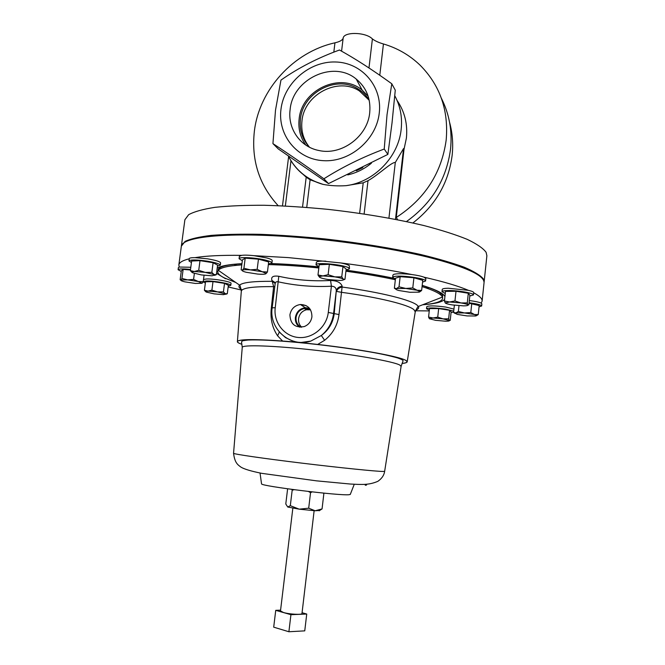<?xml version="1.0" encoding="UTF-8"?>
<svg xmlns="http://www.w3.org/2000/svg" width="665" height="665" viewBox="0 0 665 665"><rect width="100%" height="100%" fill="white"/><g stroke="black" fill="none" stroke-linecap="round" stroke-linejoin="round"><path stroke-width="1" d="M369.216 100.282C366.448 95.635 362.766 91.878 358.186 89.027C336.673 74.621 302.725 92.551 300.447 119.052C299.3 130.024 302.309 139.426 309.491 147.239M309.508 147.248C303.398 139.692 300.888 130.88 301.976 120.822C304.238 94.455 338.019 76.633 359.433 90.972L369.225 100.307M369.715 112.718C370.937 98.794 366.44 87.581 356.232 79.069C333.539 59.742 292.683 78.96 290.131 109.525C287.446 128.52 300.181 146.973 318.851 150.489C341.444 155.818 367.554 136.599 369.715 112.718M368.127 96.167L362.167 90.116C340.522 71.629 301.544 89.85 299.142 118.993C298.053 128.777 300.306 137.497 305.883 145.145M310.231 309.316L304.287 308.51C299.674 309.682 296.931 312.658 296.058 317.446C295.734 321.793 297.371 325.052 300.979 327.222M310.547 309.848L306.532 309.74C302.043 310.946 299.391 313.938 298.585 318.718C298.269 322.126 299.292 324.944 301.644 327.172M311.918 316.823C311.877 308.959 308.045 304.853 300.422 304.504C294.587 305.443 291.087 308.893 289.915 314.844C290.397 324.204 295.185 328.103 304.287 326.557C308.61 324.761 311.154 321.519 311.918 316.823M309.425 308.228L305.252 307.696C299.774 308.577 296.49 311.802 295.401 317.388C295.044 321.503 296.449 324.778 299.624 327.197M422.566 282.11L425.575 281.012C426.83 278.394 398.659 274.637 393.58 276.748L392.649 277.446L395.401 279.175M425.575 281.012L425.841 278.602L423.971 277.172C421.319 276.15 417.296 275.277 411.884 274.554C403.264 273.539 397.254 273.465 393.855 274.329L392.924 275.036L392.649 277.446M412.882 222.966C435.459 205.468 448.551 182.933 452.142 155.369C453.355 143.989 452.491 132.934 449.548 122.202M350.33 494.295L349.225 494.694C340.912 496.024 261.179 486.19 261.545 483.904L261.511 483.704M275.152 283.373L272.259 281.32L271.927 280.455C270.846 276.881 273.132 275.493 278.793 276.283C295.609 280.065 312.874 281.461 330.58 280.472C336.956 280.647 340.821 282.559 342.176 286.216L338.992 314.562C337.687 325.052 332.899 333.631 324.628 340.289L317.687 344.445L298.244 342.517L292.816 341.087L285.526 337.604L279.292 332.076L277.613 335.808C272.326 327.953 270.214 318.868 271.27 308.543L273.623 286.64L272.259 281.32C253.431 281.187 242.542 282.459 239.591 285.144C238.236 286.515 239.092 288.103 242.151 289.898M402.076 363.447C405.409 363.123 407.113 362.566 407.196 361.785L405.891 360.438C399.989 356.615 360.472 349.275 317.687 344.445M324.628 340.289L321.32 335.509C328.718 330.089 333.015 322.841 334.204 313.789L336.307 290.555L333.597 313.423C332.375 322.392 328.286 329.757 321.32 335.509L310.73 341.12L301.054 342.458L282.592 341.054C253.664 338.992 238.602 339.15 237.405 341.536C237.297 342.3 238.768 343.223 241.819 344.295L241.919 344.312C226.732 339.308 250.672 337.87 297.471 342.342M479.049 306.848L481.635 306L481.859 303.847L481.169 303.132L482.117 301.145L484.054 282.667C484.428 275.41 465.899 266.948 428.46 257.272C391.377 248.153 338.144 240.156 291.012 236.815C224.579 231.985 181.221 237.114 181.304 246.565L178.843 264.986L179.251 267.039L178.386 267.571L178.095 269.724L181.254 271.428M219.051 267.272L219.949 267.538M228.162 286.964L241.877 290.14M189.234 258.793C182.601 260.456 179.143 262.525 178.843 264.986M346.074 269.99L349.466 268.843L349.333 265.692C348.119 264.778 345.318 263.864 340.912 262.958L288.444 257.613L253.98 255.668C248.552 255.094 244.421 254.994 241.586 255.36C221.32 255.102 205.784 255.867 194.978 257.646C191.345 257.621 189.434 257.954 189.259 258.627L188.951 260.921L191.429 262.534M233.789 264.271L236.964 265.269M292.841 508.185L280.489 610.927L283.44 612.49C289.499 614.327 302.259 615 301.976 613.487L314.129 510.72M469.798 295.992L473.48 294.928C474.278 293.19 457.769 290.331 448.077 290.555C444.212 290.63 442.192 291.012 442.009 291.711L445.259 293.456M473.48 294.928L473.721 292.633C473.704 291.935 471.951 291.17 468.443 290.347L448.326 288.236C444.461 288.319 442.441 288.71 442.258 289.416L442.009 291.711M228.286 286.025L230.788 285.36C231.661 283.872 213.906 280.688 206.325 281.004L203.249 281.511M203.158 281.827L205.36 282.982M230.788 285.36L231.054 283.332C231.919 281.827 214.172 278.627 206.591 278.959L203.515 279.483M268.419 264.072L271.927 262.999C271.935 262.251 270.181 261.395 266.657 260.422C257.056 257.696 238.66 256.59 239.076 258.727L242.318 260.697M271.927 262.999L272.226 260.597C272.234 259.84 270.48 258.968 266.964 257.987L253.98 255.668M241.586 255.36L239.383 256.316L239.076 258.727M451.078 312.475L453.63 312.134M453.738 311.145L445.558 309.125C434.785 307.696 428.435 307.579 426.506 308.76L429.341 310.156M453.954 309.109L445.783 307.064C435.01 305.642 428.659 305.534 426.731 306.731L426.506 308.76M217.472 266.083L220.315 265.194C219.857 263.914 215.51 262.567 207.289 261.162C196.557 259.658 190.448 259.583 188.951 260.921M220.315 265.194L220.605 262.908C220.148 261.603 215.817 260.248 207.588 258.835L194.978 257.646M481.635 306C481.136 304.869 476.955 303.78 469.083 302.741M481.169 303.132C479.141 302.159 475.192 301.303 469.315 300.555M190.514 269.441L187.48 269.15C181.628 268.718 178.494 268.918 178.095 269.724M190.797 267.264L179.251 267.039M349.466 268.843L349.042 268.153C345.709 264.82 315.393 261.802 316.033 264.861L318.976 266.74M325.808 261.154C319.865 260.971 316.706 261.387 316.332 262.409L316.033 264.861M379.258 113.1C376.357 139.899 349.89 162.318 323.531 160.689C297.114 159.45 277.496 135.178 280.987 109.16C284.096 83.108 309.333 61.105 335.501 61.986C361.702 62.468 382.55 86.317 379.258 113.1M275.501 110.166L272.933 143.623C287.812 153.291 304.803 165.011 323.905 178.785C342.267 167.156 362.375 157.239 384.229 149.035L387.03 114.671L391.785 83.765C372.699 69.966 355.268 58.711 339.491 50.008C318.119 57.747 298.602 67.772 280.954 80.099L275.501 110.166M181.379 246.166L185.078 241.403C190.514 238.851 199.217 236.848 211.187 235.393C224.97 234.313 241.428 233.955 260.555 234.321C280.888 235.136 302.409 236.682 325.127 238.951C360.122 242.966 391.968 248.153 420.662 254.496C438.119 258.727 452.632 262.958 464.203 267.205C473.879 271.353 480.246 275.227 483.305 278.81L484.07 282.259M181.412 245.751L184.887 219.741L188.636 214.695C194.122 211.678 202.858 209.234 214.853 207.355C228.66 205.884 245.119 205.186 264.221 205.269C284.529 205.842 306.016 207.231 328.676 209.433C363.58 213.415 395.318 218.785 423.879 225.543C441.252 230.082 455.683 234.67 467.187 239.334C476.788 243.914 483.089 248.228 486.09 252.276L486.88 255.751L484.137 281.852M362.832 167.572L356.365 170.772M391.785 83.765L395.276 90.174L392.026 122.917L387.878 154.396L328.502 183.598L278.278 148.935L272.933 143.623M298.169 169.866L306.199 177.198L310.114 179.799L322.99 184.355C330.056 185.743 337.754 186.183 346.091 185.668L363.215 182.825L368.011 180.681C378.809 174.646 391.461 161.986 395.301 162.484L403.547 148.561L404.021 149.326L396.265 217.455L397.662 219.774M397.096 100.498C404.702 111.604 407.795 124.164 406.39 138.17L404.021 149.326M278.161 205.668C259.117 184.87 251.187 160.049 254.371 131.213C259.234 89.725 293.332 52.02 334.952 42.818C339.69 41.72 342.417 40.208 343.14 38.279C343.556 31.554 365.908 31.978 372.4 38.944C375.085 40.947 378.759 42.627 383.439 43.965L383.439 43.965C397.504 48.113 409.773 55.245 420.255 65.345C440.089 85.461 448.725 110.34 446.182 139.999C441.61 173.033 424.968 198.852 396.265 217.455M406.456 221.57C431.809 203.399 446.506 179.259 450.529 149.151C452.383 130.922 449.332 113.964 441.385 98.279M468.443 290.347C458.468 286.083 443.638 281.686 423.971 277.172M411.884 274.554C390.38 270.115 366.723 266.249 340.912 262.958M415.5 310.788L429.257 310.912M482.117 301.145C482.399 298.718 479.598 295.933 473.704 292.808M441.51 293.232L440.704 293.265M384.229 149.035L387.878 154.396M323.905 178.785L328.502 183.598M333.822 52.153L334.952 42.818L333.822 52.153M383.439 43.965L379.781 75.27L383.439 43.965M282.484 205.859L288.627 156.574M388.934 218.112L395.301 162.484M395.484 219.35L403.547 148.561M425.558 287.754L428.875 287.529L425.567 287.762M317.986 274.969L319.217 264.703L329.358 264.321L328.119 274.687L322.899 275.917L317.986 274.969L319.491 277.172M329.358 264.321L342.974 266.532L341.752 276.873L334.811 276.864L328.119 274.687M342.974 266.532L346.182 269.067L344.977 279.275L343.248 279.159L341.752 276.873M343.489 279.807L344.744 279.366M328.053 279.524C323.73 278.81 320.912 278.061 319.616 277.263L319.316 276.565L322.899 275.917L334.811 276.864C339.225 277.596 342.034 278.361 343.248 279.159L343.522 279.45C343.763 280.048 342.508 280.389 339.765 280.464L328.053 279.524M181.944 278.435L183.141 269.4L181.337 270.83L180.14 279.774L180.847 280.09C180.572 280.555 181.902 281.137 184.845 281.844L195.352 283.448L202.085 283.29L203.224 281.702L198.295 281.511L193.582 279.408L187.621 279.874L181.944 278.435L180.913 280.048L187.621 279.874L198.295 281.511L202.085 283.29M194.371 273.431L193.582 279.408M183.141 269.4L190.439 269.99M204.064 275.293L203.224 281.702M469.033 303.223L479.191 305.551L478.243 314.57L474.436 314.512L470.803 312.542L464.478 312.957L458.368 311.478L455.866 312.916L453.596 312.45L455.084 313.473M471.768 303.448L470.803 312.542M476.315 315.792L478.243 314.57M454.37 305.21L453.596 312.45M458.991 305.676L458.368 311.478M455.866 312.916L464.478 312.957L474.436 314.512L476.514 315.426L475.65 315.991L467.063 315.917L457.246 314.395L455.101 313.215L455.866 312.916M199.999 260.655L213.108 262.733L211.852 272.367L205.161 272.359L198.727 270.322L199.999 260.655L191.628 261.037L190.356 270.622L192.069 272.459M198.727 270.322L194.388 271.486L190.356 270.622M213.108 262.733L217.596 265.135L216.358 274.67L213.989 274.529L211.852 272.367M214.562 275.352L216.358 274.67M212.019 275.8L201.404 274.928L192.601 272.783L191.911 271.96L194.388 271.486L205.161 272.359L213.989 274.529L214.637 275.027L212.019 275.8M428.576 317.055L429.515 308.56L438.667 308.585L449.565 310.281L451.136 311.927L450.222 320.372L449.34 320.488L448.642 318.809L443.106 318.876L437.736 317.139L433.048 317.986L428.576 317.055L429.374 318.726L433.048 317.986L443.106 318.876L449.407 320.572C449.557 321.012 448.268 321.22 445.542 321.203L435.633 320.331L429.374 318.726M449.565 310.281L448.642 318.809M438.667 308.585L437.736 317.139M243.914 268.278L242.384 270.148L241.146 269.899L242.426 259.882L245.202 258.145L243.914 268.278L250.397 269.874L257.18 269.333L258.461 259.167L268.685 261.927L267.43 272.002L262.193 271.736L257.18 269.333M245.202 258.145L258.461 259.167M265.767 273.839C264.628 274.321 261.952 274.404 257.746 274.088L246.15 272.259C243.174 271.478 241.861 270.813 242.226 270.273L242.384 270.148C243.44 269.649 246.108 269.558 250.397 269.874L262.193 271.736L266.025 273.348L265.767 273.839L267.43 272.002M213 281.611L224.529 283.381L223.432 291.893L217.555 291.918L211.894 290.148L213 281.611L205.518 281.794L204.413 290.264L205.834 291.794M211.894 290.148L208.02 291.095L204.413 290.264M224.529 283.381L228.378 285.302L227.289 293.731L225.252 293.706L223.432 291.893M225.792 294.279L227.289 293.731M205.743 291.461L208.02 291.095L217.555 291.918L225.801 294.096L223.415 294.662L214.014 293.847L206.325 292.076L204.687 290.638M467.287 302.899L461.028 302.949L454.968 300.954L449.573 301.985L444.444 300.996L445.251 302.982L449.573 301.985L461.028 302.949C464.993 303.597 467.304 304.246 467.969 304.894L467.287 302.899L468.31 293.24L469.872 295.302L468.858 304.853L468.019 304.952M444.444 300.996L445.483 291.386L456.007 291.262L468.31 293.24M456.007 291.262L454.968 300.954M468.01 304.952C468.21 305.534 466.697 305.834 463.48 305.858L452.217 304.911C448.318 304.271 445.999 303.631 445.251 302.982M280.58 610.162L275.734 610.345L290.929 614.684L306.74 614.044L302.068 612.731M306.74 614.044L304.753 630.861L288.893 631.75L273.706 627.162L275.734 610.345M290.929 614.684L288.893 631.75M319.724 510.429L315.16 510.778L299.217 509.166L287.762 507.029L290.314 505.683L299.217 509.166L308.693 508.193L315.16 510.778L322.06 508.925L319.89 510.313M287.621 488.817L285.784 503.987L287.762 507.029M308.427 491.468L310.538 492.665L312.201 491.901M323.124 493.056L323.863 493.588L323.656 493.114M291.835 489.39L292.176 490.23L290.314 505.683M294.146 489.698L292.176 490.23M323.863 493.588L322.06 508.925M310.538 492.665L308.693 508.193M439.573 294.055L442.499 293.922M282.592 341.054L277.613 335.808M275.152 283.406L274.703 282.293L271.927 280.455M275.135 283.199L274.703 282.293L275.135 283.913L272.16 307.82L275.235 307.729C273.323 322.234 284.022 336.207 298.252 337.471C312.467 338.951 326.64 327.188 328.286 312.434L331.411 286.216L330.58 280.472M342.176 286.216C339.125 286.59 337.163 288.036 336.307 290.555C336.149 287.754 334.52 286.307 331.411 286.216C313.24 287.122 295.584 285.676 278.444 281.86C276.416 281.362 275.31 282.051 275.135 283.913M275.235 307.729L278.793 276.283M336.557 291.428C337.413 288.918 339.358 287.471 342.409 287.089C381.12 292.342 412.142 300.206 417.47 305.476L418.335 306.457C417.903 306.357 416.872 308.161 415.251 311.86L414.029 309.774C408.759 304.803 378.718 297.338 341.353 292.292L336.557 291.428M419.798 291.494L419.066 292.168L409.889 292.276L398.726 290.497C396.54 289.882 395.617 289.35 395.958 288.893L396.564 288.585L394.378 288.219L395.517 278.194L400.155 276.673L413.913 277.762L422.757 280.347L421.643 290.439L417.113 290.256L412.782 287.937L405.766 288.452L417.113 290.256L419.798 291.494L421.643 290.439M396.564 288.585L405.766 288.452L399.017 286.823L396.564 288.585M394.378 288.219L395.949 289.275M419.465 292.035L421.186 290.871M413.913 277.762L412.782 287.937M400.155 276.673L399.017 286.823M402.084 363.423C407.071 362.915 408.302 361.918 405.791 360.422C399.524 356.124 348.801 347.305 301.752 342.758M401.103 366.407L399.823 365.077C393.497 361.519 355.351 354.694 314.62 350.147C273.855 345.576 242.243 344.561 242.251 347.371L242.243 347.463M384.661 471.286L383.223 471.46C376.656 471.485 340.106 467.778 301.578 463.098C263.007 458.418 233.307 454.079 233.556 453.297L233.565 453.272M216.532 273.323L225.543 278.735M424.195 304.645C435.392 303.73 442.2 301.993 444.611 299.433M444.927 296.482L444.137 295.368C441.435 292.367 434.12 289.034 422.2 285.36M241.786 264.903C228.261 265.8 220.431 267.613 218.311 270.322C216.74 272.534 218.71 275.044 224.213 277.854L235.809 282.509M422.624 304.786C437.121 303.556 443.746 300.979 442.499 297.056L441.593 295.759C439.075 293.007 432.566 289.965 422.067 286.615M395.343 279.741C380.563 276.549 364.088 273.706 345.933 271.212M318.826 267.97C300.43 266.1 283.606 264.969 268.352 264.587M300.804 304.745L306.05 305.568M415.741 310.131C418.36 309.15 419.224 307.928 418.335 306.457L442.499 297.056L442.707 295.435C440.812 292.384 433.979 289.067 422.192 285.468M305.983 309.433L307.255 309.624M415.218 312.043L407.196 361.785M371.403 163.199C364.329 169.01 356.44 172.908 347.737 174.895M322.816 184.321C308.053 180.09 296.981 171.454 289.599 158.403M394.786 95.76C400.322 106.034 402.45 117.223 401.17 129.343C398.426 157.189 373.805 182.218 346.091 185.668M395.467 278.627C380.604 275.46 364.137 272.633 346.058 270.156M318.951 266.914C301.81 265.16 285.933 264.047 271.32 263.556M241.944 263.664C228.935 264.396 220.68 265.917 217.197 268.244M341.577 51.18L343.14 38.279M368.975 67.946L372.4 38.944M302.533 207.064L306.199 177.198M306.74 207.389L310.114 179.799M359.64 213.315L363.215 182.825M364.121 213.98L368.011 180.681M426.107 287.945L429.407 287.721M272.076 308.577L271.27 308.543M274.795 286.657L273.623 286.64C252.833 286.44 242.068 287.937 241.32 291.12L241.304 291.303M328.286 312.434L338.992 314.562M365.584 484.419C367.022 484.876 366.914 485.151 365.268 485.251M301.328 342.808C325.933 345.268 348.718 348.294 369.665 351.876C380.438 353.697 389.798 355.733 397.745 357.986C401.552 359.324 403.322 360.289 403.065 360.862L401.12 366.315L384.653 471.319C384.062 475.267 381.793 478.609 377.836 481.344C368.942 485.076 362.625 484.677 350.156 484.02L316.474 480.845L261.752 473.347C251.262 471.219 244.363 469.174 241.054 467.196C237.48 464.594 234.787 462.765 233.556 453.297L242.251 347.371L241.52 342.001C243.016 341.02 239.292 341.02 248.153 340.023C258.793 339.566 275.485 340.397 298.244 342.517M359.433 90.972L358.186 89.027M362.167 90.116L356.232 79.069M306.532 309.74L304.287 308.51M305.252 307.696L300.422 304.504M261.545 483.904L260.04 473.031M237.405 341.536L241.32 291.12C240.605 287.139 240.032 285.152 239.591 285.144L218.311 270.322L218.187 269.425C219.907 266.349 227.821 264.462 241.927 263.772M288.336 156.001C295.692 170.282 307.247 179.733 322.99 184.355M285.351 205.992L290.979 160.731M319.316 276.565L318.485 275.925M455.101 313.215L454.661 312.899M476.514 315.426L478.027 314.745M214.637 275.027L215.094 274.836M191.911 271.96L190.564 270.904M266.025 273.348L266.64 273.082M319.167 510.82L321.386 509.265M272.16 307.82C268.768 328.934 290.214 347.911 310.73 341.12M393.239 278.219C378.934 275.227 363.206 272.559 346.049 270.206M318.951 266.964C301.735 265.202 285.809 264.088 271.17 263.614M350.256 494.486L354.27 484.261"/></g></svg>

